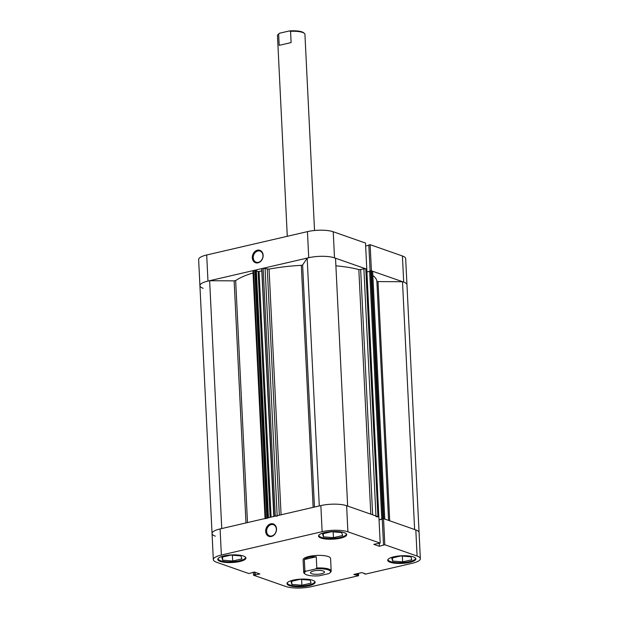 <?xml version="1.0" encoding="UTF-8"?>
<svg xmlns="http://www.w3.org/2000/svg" width="619" height="619" viewBox="0 0 619 619"><rect width="100%" height="100%" fill="white"/><g stroke="black" fill="none" stroke-linecap="round" stroke-linejoin="round"><path stroke-width="0.93" d="M415.481 558.059A13.75 3.729 -2.8 0 1 415.511 558.253A13.75 3.729 -2.8 0 1 405.94 562.292A13.75 3.729 -2.8 0 1 390.457 561.549A13.75 3.729 -2.8 0 1 388.051 559.599A13.75 3.729 -2.8 0 1 388.059 559.398M314.723 581.411A13.75 3.729 -2.8 0 1 314.754 581.612A13.75 3.729 -2.8 0 1 305.182 585.651A13.75 3.729 -2.8 0 1 289.7 584.909A13.75 3.729 -2.8 0 1 287.293 582.959A13.75 3.729 -2.8 0 1 287.301 582.758M245.534 557.185A13.75 3.729 -2.8 0 1 245.565 557.379A13.75 3.729 -2.8 0 1 235.986 561.418A13.75 3.729 -2.8 0 1 220.511 560.675A13.75 3.729 -2.8 0 1 218.097 558.725A13.75 3.729 -2.8 0 1 218.105 558.524M346.292 533.826A13.75 3.729 -2.8 0 1 346.323 534.027A13.75 3.729 -2.8 0 1 336.744 538.066A13.75 3.729 -2.8 0 1 321.269 537.323A13.75 3.729 -2.8 0 1 318.855 535.365A13.75 3.729 -2.8 0 1 318.862 535.164M265.683 531.396A6.577 5.261 109.3 0 1 270.789 523.821A6.577 5.261 109.3 0 1 276.515 528.889A6.577 5.261 109.3 0 1 271.408 536.464A6.577 5.261 109.3 0 1 265.683 531.396M276.337 529.152A5.888 4.712 -70.7 0 0 273.436 524.719A5.888 4.712 -70.7 0 0 266.642 531.404A5.888 4.712 -70.7 0 0 269.544 535.837A5.888 4.712 -70.7 0 0 276.337 529.152M289.452 585.636A14.09 3.822 177.2 0 0 305.314 586.394A14.09 3.822 177.2 0 0 315.133 582.255A14.09 3.822 177.2 0 0 312.657 580.258A14.09 3.822 177.2 0 0 296.795 579.492A14.09 3.822 177.2 0 0 286.984 583.632A14.09 3.822 177.2 0 0 289.452 585.636M390.21 562.276A14.09 3.822 177.2 0 0 406.072 563.035A14.09 3.822 177.2 0 0 415.891 558.895A14.09 3.822 177.2 0 0 413.415 556.899A14.09 3.822 177.2 0 0 397.553 556.133A14.09 3.822 177.2 0 0 387.734 560.272A14.09 3.822 177.2 0 0 390.21 562.276M321.013 538.05A14.09 3.822 177.2 0 0 336.883 538.809A14.09 3.822 177.2 0 0 346.694 534.669A14.09 3.822 177.2 0 0 344.226 532.665A14.09 3.822 177.2 0 0 328.356 531.907A14.09 3.822 177.2 0 0 318.545 536.046A14.09 3.822 177.2 0 0 321.013 538.05M220.256 561.402A14.09 3.822 177.2 0 0 236.125 562.168A14.09 3.822 177.2 0 0 245.936 558.029A14.09 3.822 177.2 0 0 243.468 556.024A14.09 3.822 177.2 0 0 227.599 555.266A14.09 3.822 177.2 0 0 217.787 559.406A14.09 3.822 177.2 0 0 220.256 561.402M303.72 572.382A13.75 3.729 -2.8 0 1 304.881 570.78L306.072 571.167A13.061 3.536 177.2 0 0 305.012 573.975L304.324 573.403A13.75 3.729 -2.8 0 1 303.72 572.382L303.109 559.824A13.75 3.729 -2.8 0 1 312.68 555.785A13.75 3.729 -2.8 0 1 328.155 556.527A13.75 3.729 -2.8 0 1 330.569 558.477L331.18 571.035A13.75 3.729 -2.8 0 1 330.678 572.111L330.051 572.753A13.061 3.536 177.2 0 0 315.682 568.938L316.804 568.01A13.75 3.729 -2.8 0 1 328.774 569.085A13.75 3.729 -2.8 0 1 331.18 571.035M253.341 572.266L253.488 575.183L285.769 586.487A18.562 5.029 177.2 0 0 311.55 586.619L358.571 575.724L358.455 573.372M347.901 531.814L380.19 543.118L378.913 517.012L346.625 505.708L347.901 531.814A18.562 5.029 177.2 0 0 322.128 531.682L320.851 505.576L220.093 528.936L221.37 555.042L322.128 531.682M364.382 573.457L365.295 574.161L412.308 563.259A18.562 5.029 177.2 0 0 420.355 558.678A18.562 5.029 177.2 0 0 417.098 556.048L415.821 529.941L383.532 518.629L384.809 544.735L417.098 556.048M253.488 575.183L259.879 573.96L254.363 572.026L248.869 573.565L216.58 562.261A18.562 5.029 177.2 0 1 213.323 559.622L212.046 533.516A18.562 5.029 -2.8 0 1 220.093 528.936M364.398 573.852L365.055 573.697L361.867 572.583L353.828 574.447L358.571 575.724M380.19 543.118L373.799 544.341L379.315 546.275L384.809 544.735M221.37 555.042A18.562 5.029 177.2 0 0 213.323 559.622M320.851 505.576A18.562 5.029 -2.8 0 1 346.625 505.708M379.06 519.929L382.24 519.194M383.509 545.037L382.233 518.931L383.532 518.629M415.821 529.941A18.562 5.029 -2.8 0 1 419.078 532.572A18.562 5.029 177.2 0 0 414.629 529.57M356.931 573.728L357.016 575.562M357.581 573.573L357.674 575.407M379.176 543.358L379.315 546.275M255.105 572.289L255.237 575.036M254.649 572.134L254.788 574.881M333.455 537.663L323.435 536.82L322.569 533.849L331.722 531.729L341.734 532.572L342.601 535.543L333.455 537.663L333.169 531.853M323.435 536.82L323.28 533.686M232.698 561.023L222.678 560.172L221.811 557.208L230.964 555.088L240.977 555.932L241.851 558.895L232.698 561.023L232.411 555.212M222.678 560.172L222.523 557.046M301.894 585.249L291.874 584.406L291.007 581.442L300.153 579.322L310.173 580.165L311.04 583.129L301.894 585.249L301.608 579.438M291.874 584.406L291.719 581.272M402.644 561.89L392.632 561.046L391.765 558.083L400.911 555.963L410.931 556.806L411.797 559.769L402.644 561.89L402.365 556.079M392.632 561.046L392.477 557.912M263.129 255.26A6.577 5.261 109.3 0 1 258.022 262.843A6.577 5.261 109.3 0 1 252.304 257.775A6.577 5.261 109.3 0 1 257.403 250.2A6.577 5.261 109.3 0 1 263.129 255.26M253.256 257.783A5.888 4.712 -70.7 0 0 256.158 262.216A5.888 4.712 -70.7 0 0 262.951 255.531A5.888 4.712 -70.7 0 0 260.05 251.097A5.888 4.712 -70.7 0 0 253.256 257.783M371.408 270.782L370.131 244.675L402.42 255.987A18.562 5.029 -2.8 0 1 405.677 258.618L406.954 284.725A18.562 5.029 177.2 0 0 403.696 282.094L371.33 270.805M370.131 244.675L368.831 244.977L370.1 270.975M207.969 281.088A18.562 5.029 177.2 0 0 199.922 285.668L198.645 259.562A18.562 5.029 -2.8 0 1 206.692 254.982L207.969 281.088L308.726 257.728L307.45 231.622L206.692 254.982M307.45 231.622A18.562 5.029 -2.8 0 1 333.231 231.754L365.512 243.058L366.788 269.164L334.508 257.86A18.562 5.029 177.2 0 0 308.726 257.728M368.847 245.24L365.659 245.975M378.836 517.043L366.788 269.164M245.983 522.931L234.137 280.856L209.64 280.732A18.562 5.029 177.2 0 0 199.922 285.668A18.562 5.029 177.2 0 0 203.179 288.307M279.757 33.178A13.061 3.536 177.2 0 0 278.604 33.991L277.977 34.633A13.75 3.729 -2.8 0 1 278.635 34.107L279.757 33.178L289.367 30.95L290.559 31.345A13.75 3.729 -2.8 0 1 302.529 32.412A13.75 3.729 -2.8 0 1 304.331 33.349A13.75 3.729 -2.8 0 1 304.935 34.37L314.529 230.5M287.286 236.296L277.474 35.709A13.75 3.729 -2.8 0 1 277.977 34.633M305.012 573.975A13.061 3.536 177.2 0 0 306.73 574.865A13.061 3.536 177.2 0 0 319.288 575.794L328.898 573.573A13.061 3.536 177.2 0 0 330.051 572.753M311.713 573.705A7.01 1.903 177.2 0 0 319.605 574.084A7.01 1.903 177.2 0 0 324.488 572.026A7.01 1.903 177.2 0 0 323.257 571.028A7.01 1.903 177.2 0 0 315.365 570.656A7.01 1.903 177.2 0 0 310.483 572.714A7.01 1.903 177.2 0 0 311.713 573.705M304.331 559.545L316.255 556.775C310.707 556.466 306.738 557.386 304.331 559.545L304.881 570.78M316.255 556.775L316.804 568.01M306.072 571.167L315.682 568.938M304.331 33.349L303.643 32.768A13.061 3.536 177.2 0 0 289.367 30.95M278.635 34.107L279.184 45.342L291.108 42.579L290.559 31.345M388.577 520.401L376.886 281.289L378.008 281.599L389.707 520.796M370.796 514.172L358.834 269.582A73.553 19.932 177.2 0 0 335.893 265.822M376.886 281.289A73.553 19.932 177.2 0 0 372.855 275.509M253.039 272.964A73.553 19.932 177.2 0 0 235.661 280.569L247.492 522.583M313.144 507.363L301.314 265.35A73.553 19.932 177.2 0 0 269.064 269.118L281.08 514.791M384.77 519.179L372.646 271.331L384.763 519.062M383.455 518.652L382.774 518.699L370.657 270.851L371.609 270.851L383.734 518.699L384.531 518.977M382.774 518.699L379.052 519.821M378.712 516.942L376.012 516.656M347.646 506.118A18.562 5.029 177.2 0 0 319.296 505.971M277.188 516.145L275.277 516.138L263.16 268.29L269.064 269.118M261.822 268.832L274.116 516.408L275.277 516.138M267.772 518.103L265.064 518.707M221.764 528.58A18.562 5.029 177.2 0 0 212.046 533.516A18.562 5.029 177.2 0 0 215.304 536.155M234.137 280.856L235.661 280.569M265.048 518.513L252.939 270.859L253.535 270.526L265.659 518.366M266.82 518.103L254.695 270.255L253.535 270.526M254.695 270.255L255.647 270.255L267.764 517.879M268.445 517.724L256.351 270.503L255.647 270.255M270.132 517.329L258.108 271.501L256.367 270.89M258.108 271.501L259.067 271.501L271.076 517.113M261.806 270.867L259.067 271.501M261.999 268.561L263.16 268.29M301.314 265.35L302.621 264.986L314.46 507.054M347.646 506.063L335.529 258.27A18.562 5.029 177.2 0 0 307.171 258.123L302.621 264.986M358.834 269.582L360.653 269.559L372.646 514.822M375.973 515.983L363.887 268.808L360.653 269.559M363.887 268.808L365.798 268.816L377.923 516.664M366.595 269.095L365.798 268.816M378.836 516.989L366.603 269.304M369.651 271.346L366.85 271.989M370.657 270.851L369.636 271.083L381.761 518.931M371.609 270.851L372.406 271.13M420.355 558.678L406.954 284.725A18.562 5.029 177.2 0 0 402.505 281.722L378.008 281.599M319.288 505.932L307.171 258.123M221.757 528.549L209.64 280.732M414.622 529.516L402.505 281.722M403.696 282.094L402.42 255.987M333.231 231.754L334.508 257.86M279.331 515.201L267.292 269.079M265.071 268.298L277.165 515.704M212.046 533.516L199.922 285.668M273.815 516.478L261.698 268.731"/></g></svg>
